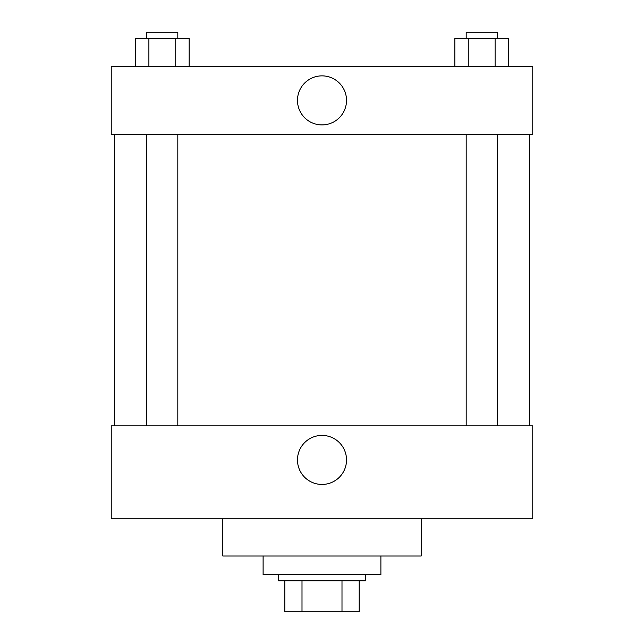 <?xml version="1.0" encoding="UTF-8"?>
<svg xmlns="http://www.w3.org/2000/svg" width="644" height="644" viewBox="0 0 644 644"><rect width="100%" height="100%" fill="white"/><g stroke="black" fill="none" stroke-linecap="round" stroke-linejoin="round"><path stroke-width="0.97" d="M341.996 580.808L341.996 611.8L284.809 611.8L284.809 580.808M341.996 611.8L359.191 611.8L359.191 580.808L359.191 611.8M365.389 574.609L365.389 580.808L278.611 580.808L278.611 574.609M302.004 580.808L302.004 611.8M263.106 556.014L263.106 574.609L380.894 574.609L380.894 556.014M222.816 518.814L222.816 556.014L421.184 556.014L421.184 518.814M111.235 518.814L532.765 518.814L111.235 518.814L111.235 425.829L532.765 425.829L532.765 518.814M297.48 459.929A24.52 24.52 0 0 1 334.26 438.693A24.52 24.52 0 0 1 334.26 481.165A24.52 24.52 0 0 1 297.48 459.929M529.666 134.483L529.666 425.829M532.765 134.483L111.235 134.483L111.235 66.292L532.765 66.292L532.765 134.483M346.52 100.392A24.52 24.52 0 0 1 309.74 121.627A24.52 24.52 0 0 1 309.74 79.156A24.52 24.52 0 0 1 346.52 100.392M508.527 66.292L508.527 38.399L454.841 38.399L454.841 66.292M495.107 38.399L495.107 66.292M468.26 38.399L468.26 66.292M466.184 38.399L466.184 32.2L497.184 32.2L497.184 38.399M189.159 66.292L189.159 38.399L135.473 38.399L135.473 66.292M175.74 38.399L175.74 66.292M148.893 38.399L148.893 66.292M146.816 38.399L146.816 32.2L177.816 32.2L177.816 38.399M114.334 134.483L114.334 425.829M497.184 425.829L497.184 134.483M466.184 425.829L466.184 134.483M146.816 134.483L146.816 425.829M177.816 134.483L177.816 425.829"/></g></svg>
